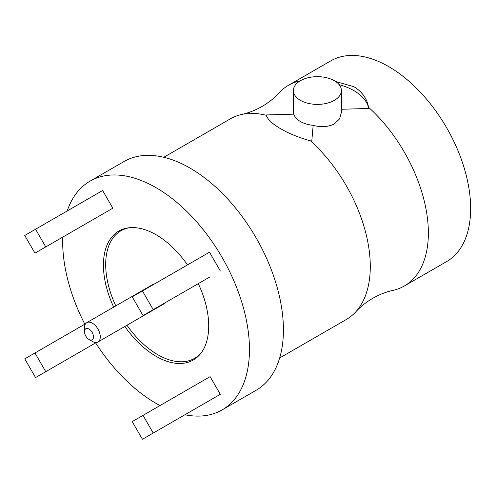 <?xml version="1.0" encoding="UTF-8"?>
<svg xmlns="http://www.w3.org/2000/svg" width="495" height="495" viewBox="0 0 495 495"><rect width="100%" height="100%" fill="white"/><g stroke="black" fill="none" stroke-linecap="round" stroke-linejoin="round"><path stroke-width="0.74" d="M341.03 109.271L368.713 108.461A51.635 29.811 0 0 0 339.162 84.676M335.61 81.502L353.9 86.712C362.099 91.705 366.987 98.573 368.558 107.316L368.713 108.461M368.558 107.316A115.873 66.899 60 0 1 404.365 285.98A115.873 66.899 60 0 1 393.042 290.355C386.335 291.803 379.572 294.457 372.766 298.312C366.022 302.278 360.341 306.807 355.732 311.893A115.873 66.899 60 0 1 346.29 319.51L279.663 357.978M341.401 90.529L341.401 112.328L339.595 118.862L334.373 123.923C328.334 126.974 321.267 127.45 313.162 125.359A24.014 13.866 0 0 1 300.409 121.51A24.014 13.866 0 0 1 293.745 114.147L293.374 112.328L293.374 90.529A24.014 13.866 0 0 0 300.409 100.337A24.014 13.866 0 0 0 326.576 103.344A24.014 13.866 0 0 0 341.401 90.529A24.014 13.866 0 0 0 334.373 80.728A24.014 13.866 0 0 0 308.199 77.721A24.014 13.866 0 0 0 293.374 90.529M163.796 157.28L230.416 118.812A115.873 66.899 60 0 1 241.733 114.444C248.447 112.996 255.203 110.342 262.016 106.487C268.76 102.515 274.434 97.985 279.044 92.905A115.873 66.899 60 0 1 288.492 85.282A115.873 66.899 60 0 1 300.255 80.821M84.49 331.662L84.49 327.739A11.168 6.447 60 0 1 86.804 322.629A11.168 6.447 60 0 1 92.386 323.186A11.168 6.447 60 0 1 99.681 333.024A11.168 6.447 60 0 1 97.973 341.971A11.168 6.447 60 0 1 92.386 341.42L88.989 339.459A6.367 3.675 -120 0 0 93.493 336.86A6.367 3.675 -120 0 0 88.989 329.064A6.367 3.675 -120 0 0 84.49 331.662A6.367 3.675 -120 0 0 88.989 339.459L92.386 341.42M97.973 341.971L163.35 304.227A11.168 6.447 -120 0 0 164.575 303.101M313.162 125.359L311.757 141.341L310.483 140.846C299.141 137.728 289.272 133.73 280.882 128.867C272.683 124.152 267.795 119.629 266.217 115.292L266.062 114.958L293.745 114.147M67.233 210.944A132.085 76.261 60 0 1 90.028 181.145A132.085 76.261 60 0 1 156.067 187.692A132.085 76.261 60 0 1 242.352 304.085A132.085 76.261 60 0 1 222.106 409.922A132.085 76.261 60 0 1 184.907 414.761M160.015 405.566A132.085 76.261 60 0 1 156.067 403.382A132.085 76.261 60 0 1 95.653 342.899M90.028 181.145L123.985 161.543A132.085 76.261 60 0 1 190.031 168.083A132.085 76.261 60 0 1 276.315 284.476A132.085 76.261 60 0 1 256.07 390.314L222.106 409.922M310.483 140.846A115.873 66.899 60 0 1 355.732 311.893M288.492 85.282L330.771 60.873A115.873 66.899 60 0 1 388.711 66.608A115.873 66.899 60 0 1 464.409 168.721A115.873 66.899 60 0 1 446.645 261.57L404.365 285.98M198.297 283.629A74.448 42.985 60 0 1 201.013 353.127A74.448 42.985 60 0 1 156.067 356.32A74.448 42.985 60 0 1 124.845 326.453M113.683 307.11A74.448 42.985 60 0 1 128.663 227.811A74.448 42.985 60 0 1 156.067 234.748A74.448 42.985 60 0 1 187.494 264.912M201.613 352.31A73.644 42.52 60 0 1 157.763 354.686A73.644 42.52 60 0 1 126.949 325.24M115.781 305.898A73.644 42.52 60 0 1 129.671 227.706M209.503 400.566L220.306 394.323L210.103 376.646L132.221 421.61L142.424 439.288L220.306 394.323M102.032 214.428L112.841 208.185L102.632 190.507L24.75 235.472L34.959 253.149L112.841 208.185M84.843 324.182A132.085 76.261 60 0 1 62.754 237.105M220.306 270.926L209.503 252.209L142.424 290.93L132.221 296.827L143.024 315.544L210.103 276.816M241.733 114.444A115.873 66.899 60 0 1 266.217 115.292M45.763 246.912L35.56 229.235M153.233 309.653L142.424 290.93M153.233 433.051L143.024 415.373M45.763 371.696L34.959 352.978L24.75 358.875L35.56 377.592L96.383 342.472M34.959 352.978L85.573 323.755M153.766 284.384A11.168 6.447 -120 0 0 152.182 284.885L86.804 322.629"/></g></svg>
